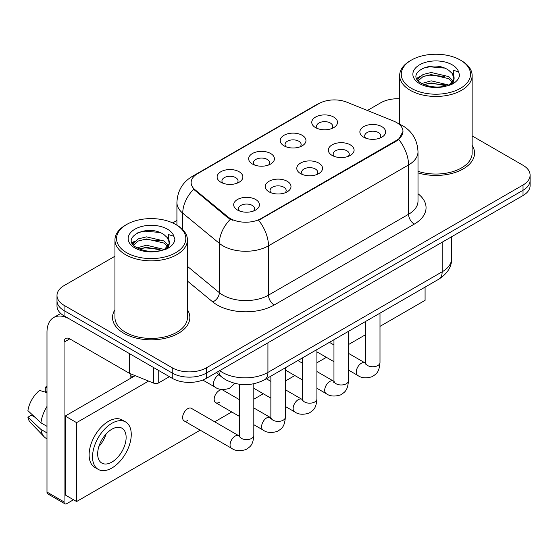 <?xml version="1.0" encoding="UTF-8"?>
<svg xmlns="http://www.w3.org/2000/svg" width="558" height="558" viewBox="0 0 558 558"><rect width="100%" height="100%" fill="white"/><g stroke="black" fill="none" stroke-linecap="round" stroke-linejoin="round"><path stroke-width="0.84" d="M283.98 145.819L283.98 145.819A12.883 7.442 180 0 1 283.98 135.301A12.883 7.442 180 0 1 302.199 135.301A12.883 7.442 180 0 1 302.199 145.819A12.883 7.442 180 0 1 283.98 145.819M300.085 146.81A8.056 4.652 0 0 0 301.146 144.508A8.056 4.652 0 0 0 298.781 141.216A8.056 4.652 0 0 0 290.007 140.211A8.056 4.652 0 0 0 285.04 144.508A8.056 4.652 0 0 0 286.094 146.81M252.432 164.031L252.432 164.031A12.883 7.442 180 0 1 252.432 153.513A12.883 7.442 180 0 1 270.658 153.513A12.883 7.442 180 0 1 270.658 164.031A12.883 7.442 180 0 1 252.432 164.031M268.544 165.022A8.056 4.652 0 0 0 269.598 162.72A8.056 4.652 0 0 0 267.24 159.428A8.056 4.652 0 0 0 258.459 158.423A8.056 4.652 0 0 0 253.492 162.72A8.056 4.652 0 0 0 254.546 165.022M220.884 182.243L220.884 182.243A12.883 7.442 180 0 1 220.884 171.725A12.883 7.442 180 0 1 239.11 171.725A12.883 7.442 180 0 1 239.11 182.243A12.883 7.442 180 0 1 220.884 182.243M236.997 183.233A8.056 4.652 0 0 0 238.05 180.931A8.056 4.652 0 0 0 235.692 177.646A8.056 4.652 0 0 0 226.918 176.635A8.056 4.652 0 0 0 221.945 180.931A8.056 4.652 0 0 0 222.998 183.233M315.528 127.608L315.528 127.608A12.883 7.442 180 0 1 315.528 117.089A12.883 7.442 180 0 1 333.747 117.089A12.883 7.442 180 0 1 333.747 127.608A12.883 7.442 180 0 1 315.528 127.608M331.633 128.591A8.056 4.652 0 0 0 332.687 126.289A8.056 4.652 0 0 0 330.329 123.004A8.056 4.652 0 0 0 321.554 122A8.056 4.652 0 0 0 316.581 126.289A8.056 4.652 0 0 0 317.642 128.591M332.094 155.389L332.094 155.389A12.883 7.442 180 0 1 332.094 144.864A12.883 7.442 180 0 1 350.319 144.864A12.883 7.442 180 0 1 350.319 155.389A12.883 7.442 180 0 1 332.094 155.389M348.206 156.373A8.056 4.652 0 0 0 349.259 154.071A8.056 4.652 0 0 0 346.902 150.786A8.056 4.652 0 0 0 338.127 149.774A8.056 4.652 0 0 0 333.154 154.071A8.056 4.652 0 0 0 334.207 156.373M300.553 173.601L300.553 173.601A12.883 7.442 180 0 1 300.553 163.082A12.883 7.442 180 0 1 318.771 163.082A12.883 7.442 180 0 1 318.771 173.601A12.883 7.442 180 0 1 300.553 173.601M316.658 174.584A8.056 4.652 0 0 0 317.711 172.282A8.056 4.652 0 0 0 315.354 168.997A8.056 4.652 0 0 0 306.579 167.993A8.056 4.652 0 0 0 301.606 172.282A8.056 4.652 0 0 0 302.666 174.584M269.005 191.812L269.005 191.812A12.883 7.442 180 0 1 269.005 181.294A12.883 7.442 180 0 1 287.224 181.294A12.883 7.442 180 0 1 287.224 191.812A12.883 7.442 180 0 1 269.005 191.812M285.11 192.796A8.056 4.652 0 0 0 286.17 190.501A8.056 4.652 0 0 0 283.806 187.209A8.056 4.652 0 0 0 275.031 186.205A8.056 4.652 0 0 0 270.058 190.501A8.056 4.652 0 0 0 271.118 192.796M237.457 210.024L237.457 210.024A12.883 7.442 180 0 1 237.457 199.506A12.883 7.442 180 0 1 255.676 199.506A12.883 7.442 180 0 1 255.676 210.024A12.883 7.442 180 0 1 237.457 210.024M253.562 211.015A8.056 4.652 0 0 0 254.622 208.713A8.056 4.652 0 0 0 252.265 205.421A8.056 4.652 0 0 0 243.483 204.416A8.056 4.652 0 0 0 238.517 208.713A8.056 4.652 0 0 0 239.57 211.015M363.642 137.177A12.883 7.442 180 0 1 363.642 137.17A12.883 7.442 180 0 1 363.642 126.652A12.883 7.442 180 0 1 381.86 126.652A12.883 7.442 180 0 1 381.86 137.17A12.883 7.442 180 0 1 363.642 137.177M379.747 138.161A8.056 4.652 0 0 0 380.807 135.859A8.056 4.652 0 0 0 378.45 132.574A8.056 4.652 0 0 0 369.668 131.562A8.056 4.652 0 0 0 364.702 135.859A8.056 4.652 0 0 0 365.755 138.161M393.711 121.135A21.741 12.555 180 0 1 396.612 122.544A21.741 12.555 180 0 1 402.981 131.423A21.741 12.555 180 0 1 396.612 140.295L261.088 218.541A21.741 12.555 180 0 1 227.901 216.867L195.07 189.797A21.741 12.555 180 0 1 191.143 182.592A21.741 12.555 180 0 1 197.511 173.719L318.974 103.593A21.741 12.555 180 0 1 346.818 102.184L393.711 121.135M114.948 309.732A38.655 22.32 0 0 0 112.535 317.495A38.655 22.32 0 0 0 123.855 333.279A38.655 22.32 0 0 0 165.984 338.113A38.655 22.32 0 0 0 189.846 317.495A38.655 22.32 0 0 0 187.425 309.732A38.655 22.32 0 0 1 189.846 317.495A38.655 22.32 0 0 1 165.984 338.113A38.655 22.32 0 0 1 123.855 333.279A38.655 22.32 0 0 1 112.535 317.495A38.655 22.32 0 0 1 114.948 309.732M402.981 131.423L398.719 139.416L396.612 140.944L258.64 220.291A28.186 16.273 60 0 1 268.489 245.827A32.211 18.595 180 0 1 222.935 245.827A32.211 18.595 180 0 1 219.329 243.344L182.745 213.177A32.211 18.595 180 0 1 176.921 202.512L176.921 225.174M114.948 256.234L64.065 285.605A24.161 13.95 0 0 0 56.993 295.468L56.993 305.993A24.161 13.95 0 0 0 64.065 315.856L172.255 378.317L172.255 373.058A24.161 13.95 0 0 0 206.425 373.058L523.027 190.271A24.161 13.95 0 0 0 530.1 180.408A24.161 13.95 0 0 1 523.027 190.271L206.425 373.058A24.161 13.95 0 0 1 172.255 373.058L64.065 310.597L172.255 373.058L172.255 367.799A24.161 13.95 0 0 0 206.425 367.799L523.027 185.012A24.161 13.95 0 0 0 530.1 175.149A24.161 13.95 0 0 0 523.027 165.287L472.138 135.908M56.993 300.734A24.161 13.95 0 0 0 64.065 310.597A24.161 13.95 0 0 1 56.993 300.734M232.784 220.291L227.901 217.815L193.612 189.267A28.186 18.853 129.5 0 0 182.745 213.177L182.745 229.624M418.005 172.903A38.655 22.32 0 0 0 474.558 153.122A38.655 22.32 0 0 0 472.138 145.352A38.655 22.32 0 0 1 474.558 153.122A38.655 22.32 0 0 1 418.005 172.903M399.661 98.78A24.161 13.95 0 0 0 380.668 102.818L367.38 110.491M176.921 220.452L172.659 222.914M56.993 295.468A24.161 13.95 0 0 0 64.065 305.331L172.255 367.799M172.255 378.317A24.161 13.95 0 0 0 206.425 378.317L523.027 195.53A24.161 13.95 0 0 0 530.1 185.668L530.1 175.149M158.73 370.505L158.73 382.837L169.409 376.671M129.303 353.514L69.764 319.141A32.211 18.595 -120 0 0 53.659 317.544A32.211 18.595 -120 0 0 46.984 332.289L46.984 492.065L64.065 501.928L64.065 342.152A8.056 4.652 60 0 1 65.732 338.469A8.056 4.652 60 0 1 69.764 338.866L129.303 373.239L129.303 353.514A4.025 2.323 0 0 0 129.84 353.779M64.065 501.928A4.025 2.323 120 0 0 64.902 503.776L47.821 493.914A4.025 2.323 -60 0 1 46.984 492.065M64.902 503.776A4.025 2.323 120 0 0 66.911 503.574L73.517 499.759M130.119 378.582L130.119 373.616M158.73 382.837A4.025 2.323 180 0 1 153.576 383.102L129.84 373.504A4.025 2.323 180 0 1 129.303 373.239M418.005 171.313A36.235 20.925 0 0 0 472.138 153.122L472.138 75.532A36.235 20.925 0 0 0 461.529 60.738L460.385 60.083A34.631 19.99 0 0 0 411.413 60.083A34.631 19.99 0 0 0 411.413 88.352A34.631 19.99 0 0 0 460.385 88.352A34.631 19.99 0 0 0 460.385 60.083L461.529 60.738M411.413 60.083L410.276 60.738A36.235 20.925 0 0 0 399.661 75.532A36.235 20.925 0 0 0 410.276 90.326A36.235 20.925 0 0 0 449.769 94.86A36.235 20.925 0 0 0 472.138 75.532M453.842 79.417L454.107 78.162A18.205 10.511 0 0 0 452.05 73.307L448.792 70.336C432.011 58.464 404.048 73.956 421.311 83.163C428.356 86.985 436.684 87.955 446.288 86.085L451.401 84.6C456.318 82.075 459.046 78.922 459.59 75.149L458.578 71.884L453.201 70.196L453.835 79.41L449.392 84.774M421.848 83.477L431.188 80.84L448.967 85.081M423.989 84.53L431.188 82.926L446.944 85.946M417.768 80.101L418.319 78.525L423.027 74.514L431.188 72.484L448.772 76.599L453.005 81.001M418.27 80.701L423.027 76.599L431.188 74.577L448.772 78.685L452.301 81.991M452.05 73.307L454.093 78.413M454.107 78.671L453.487 81.88L452.085 84.244M416.721 78.343L419.811 76.62M422.622 68.236L429.758 66.793L444.447 68.083M417.112 79.124L418.409 78.357M423.968 76.188L429.758 75.142L444.266 76.383M423.996 84.537L429.758 83.491L444.266 84.732M126.701 224.456L125.564 225.118A36.235 20.925 0 0 0 114.948 239.912L114.948 317.495A36.235 20.925 0 0 0 125.564 332.289A36.235 20.925 0 0 0 165.056 336.83A36.235 20.925 0 0 0 187.425 317.495L187.425 239.912A36.235 20.925 0 0 0 176.816 225.118L175.672 224.456A34.631 19.99 0 0 0 126.701 224.456A34.631 19.99 0 0 0 126.701 252.732A34.631 19.99 0 0 0 175.672 252.732A34.631 19.99 0 0 0 175.672 224.456L176.816 225.118M114.948 239.912A36.235 20.925 0 0 0 125.564 254.706A36.235 20.925 0 0 0 165.056 259.24A36.235 20.925 0 0 0 187.425 239.912M169.13 243.79L169.395 242.542A18.205 10.511 0 0 0 167.337 237.687L164.08 234.716C147.298 222.844 119.335 238.336 136.598 247.543C143.643 251.358 151.971 252.335 161.576 250.465L166.689 248.973C171.606 246.455 174.333 243.302 174.877 239.528L173.866 236.264L168.481 234.569L169.123 243.79L164.68 249.154M137.135 247.857L146.475 245.213L164.254 249.454M159.553 249.112L145.045 247.871L139.284 248.91L146.475 247.306L162.232 250.326M133.055 244.481L133.606 242.904L138.314 238.887L146.475 236.864L164.059 240.979L168.293 245.381M133.557 245.081L138.314 240.979L146.475 238.95L164.059 243.065L167.588 246.371M167.337 237.687L169.381 242.793M169.395 243.044L168.774 246.259L167.372 248.624M132.009 242.723L135.099 241M137.91 232.616L145.045 231.165L159.734 232.463M132.399 243.504L133.697 242.737M139.256 240.568L145.045 239.521L159.553 240.763M253.813 383.778L253.813 435.421C252.99 445.647 250.047 446.735 245.994 449.525C240.01 451.38 235.197 450.962 231.556 448.276A7.247 4.185 -60 0 1 230.447 442.466A7.247 4.185 -60 0 1 235.176 436.084A7.247 4.185 -60 0 1 235.504 435.91A7.247 4.185 -60 0 1 238.803 435.721L191.373 408.337A7.247 4.185 120 0 0 187.746 408.693A7.247 4.185 120 0 0 183.01 415.082A7.247 4.185 120 0 0 184.119 420.892A7.247 4.185 120 0 0 187.746 420.53M239.319 399.598L222.914 390.126A7.247 4.185 120 0 0 219.294 390.481A7.247 4.185 120 0 0 214.558 396.871A7.247 4.185 120 0 0 215.667 402.681A7.247 4.185 120 0 0 219.294 402.318M379.998 326.367L425.084 300.337L425.084 287.112M148.574 381.079L76.592 422.636L76.592 501.537L200.203 430.176M214.697 421.806L231.744 411.957M253.813 399.221L263.292 393.746M285.361 381.009L294.84 375.534M316.909 362.791L326.388 357.322M348.457 344.579L365.504 334.737M135.175 375.66L65.202 416.059L65.202 494.96L76.592 501.537M76.592 422.636L65.202 416.059M395.001 304.48A27.377 15.805 120 0 0 396.612 303.629A27.377 15.805 120 0 0 398.224 302.617M111.9 462.087A20.13 11.62 120 0 0 125.048 444.342A20.13 11.62 120 0 0 121.965 428.216A20.13 11.62 120 0 0 111.9 429.207A20.13 11.62 120 0 0 98.745 446.951A20.13 11.62 120 0 0 101.835 463.084A20.13 11.62 120 0 0 111.9 462.087M98.892 446.484A20.13 11.62 120 0 0 106.118 433.964M46.984 387.636L45.275 387.119L45.275 391.165L46.984 392.148M125.592 421.939L122.174 419.965A27.377 15.805 120 0 0 108.482 421.318A27.377 15.805 120 0 0 90.598 445.444A27.377 15.805 120 0 0 94.79 467.388L98.208 469.362A27.377 15.805 120 0 0 111.9 468.002A27.377 15.805 120 0 0 129.784 443.875A27.377 15.805 120 0 0 125.592 421.939A27.377 15.805 120 0 0 111.9 423.292A27.377 15.805 120 0 0 94.009 447.418A27.377 15.805 120 0 0 98.208 469.362M46.984 406.461A26.575 15.345 120 0 0 40.936 422.838L27.9 410.639A20.939 12.088 120 0 1 39.583 390.405L46.984 392.651M46.984 426.333L40.936 422.838M34.952 417.245L31.401 415.194L27.9 417.217L40.936 429.416L46.984 432.903M40.936 429.416A26.575 15.345 120 0 0 44.215 436.837A26.575 15.345 120 0 0 46.223 438.414L46.984 438.853M46.984 386.645A20.939 12.088 120 0 0 45.275 387.119M27.9 417.217A20.939 12.088 120 0 0 30.376 422.427L44.215 436.837M261.088 218.541L261.088 219.189M227.901 216.867L227.901 217.815M195.07 189.797L195.07 190.745M396.612 140.295L396.612 140.944M418.005 193.745A40.267 23.248 180 0 1 414.266 224.128L274.187 305.003A8.056 4.652 60 0 1 268.489 295.14L408.568 214.265A32.211 18.595 0 0 0 418.005 201.117L418.005 151.804A32.211 18.595 180 0 1 408.568 164.952A28.186 16.273 -120 0 0 398.719 139.416M274.187 305.003A40.267 23.248 180 0 1 217.243 305.003A40.267 23.248 180 0 1 212.731 301.899L187.425 281.037M230.308 219.308A28.186 18.853 129.5 0 0 219.329 243.344L219.329 292.657A32.211 18.595 0 0 0 222.935 295.14A32.211 18.595 0 0 0 268.489 295.14L268.489 245.827L408.568 164.952L408.568 214.265A8.056 4.652 60 0 0 414.266 224.128M418.005 151.804C417.461 140.218 412.369 131.535 402.73 125.752L398.663 123.771A28.186 13.197 112 0 0 398.286 123.632M195.112 175.358A28.186 16.273 -120 0 0 192.189 176.461C182.557 182.243 177.465 190.934 176.921 202.512M192.189 176.461L316.609 104.632A28.186 16.273 60 0 1 318.744 103.725M206.425 367.799L206.425 378.317M523.027 185.012L523.027 195.53M64.065 305.331L64.065 315.856M187.425 266.354L219.329 292.657A8.056 5.385 -50.5 0 1 212.731 301.899M219.699 370.651A32.211 18.595 0 0 0 222.37 372.402A32.211 18.595 0 0 0 267.924 372.402L442.166 271.802A32.211 18.595 0 0 0 451.603 258.654C451.834 266.64 447.579 273.483 438.832 279.174L264.583 379.775A16.105 9.298 60 0 0 267.924 372.402L267.924 342.814M442.166 242.214L442.166 271.802A16.105 9.298 60 0 1 438.832 279.174M218.82 371.161A16.105 10.769 129.5 0 0 221.707 377.013L216.344 372.591M379.998 313.136L379.998 362.574A7.247 4.185 180 0 1 377.543 365.713A7.247 4.185 180 0 1 367.624 365.532A7.247 4.185 180 0 1 365.504 362.574L365.274 364.137L365.922 363.6M379.998 362.574C379.175 372.793 376.231 373.881 372.179 376.671C366.194 378.526 361.382 378.108 357.741 375.422A7.247 4.185 -60 0 1 356.632 369.619A7.247 4.185 -60 0 1 361.361 363.23A7.247 4.185 -60 0 1 361.689 363.056A7.247 4.185 -60 0 1 364.988 362.867L365.483 363.132M348.457 331.354L348.457 380.786A7.247 4.185 180 0 1 346.002 383.925A7.247 4.185 180 0 1 336.083 383.744A7.247 4.185 180 0 1 333.956 380.786L333.726 382.349L334.375 381.811M348.457 380.786C347.634 391.005 344.684 392.1 340.638 394.89C334.647 396.738 329.834 396.326 326.193 393.634A7.247 4.185 -60 0 1 325.084 387.831A7.247 4.185 -60 0 1 329.82 381.442A7.247 4.185 -60 0 1 330.141 381.267A7.247 4.185 -60 0 1 333.44 381.086L333.935 381.344M316.909 349.566L316.909 398.998A7.247 4.185 180 0 1 314.454 402.137A7.247 4.185 180 0 1 304.535 401.955A7.247 4.185 180 0 1 302.415 398.998L302.178 400.56L302.827 400.03M316.909 398.998C316.086 409.216 313.136 410.311 309.09 413.101C303.106 414.95 298.286 414.538 294.645 411.853A7.247 4.185 -60 0 1 293.536 406.043A7.247 4.185 -60 0 1 298.272 399.654A7.247 4.185 -60 0 1 298.593 399.479A7.247 4.185 -60 0 1 301.899 399.298L302.394 399.556M285.361 367.778L285.361 417.21A7.247 4.185 180 0 1 282.906 420.348A7.247 4.185 180 0 1 272.988 420.167A7.247 4.185 180 0 1 270.867 417.21L270.637 418.779L271.279 418.242M285.361 417.21C284.538 427.428 281.595 428.523 277.542 431.313C271.558 433.168 266.745 432.75 263.104 430.065A7.247 4.185 -60 0 1 261.988 424.254A7.247 4.185 -60 0 1 266.724 417.865A7.247 4.185 -60 0 1 267.045 417.691A7.247 4.185 -60 0 1 270.351 417.51L270.846 417.768M253.813 435.421A7.247 4.185 180 0 1 251.358 438.56A7.247 4.185 180 0 1 241.44 438.386A7.247 4.185 180 0 1 239.319 435.421L239.089 436.991L239.738 436.454M218.931 374.725L218.931 374.725A7.247 4.185 -60 0 0 218.61 374.899A7.247 4.185 -60 0 0 213.874 381.288A7.247 4.185 -60 0 0 214.983 387.092L202.777 380.047M64.065 342.152L69.764 338.866M129.84 353.828L129.84 373.504M153.576 383.102L153.576 367.534M458.578 71.884A23.038 13.301 0 0 0 452.189 64.812A23.038 13.301 0 0 0 419.616 64.812A23.038 13.301 0 0 0 419.616 83.623A23.038 13.301 0 0 0 446.288 86.085M449.169 85.36A18.205 10.511 0 0 0 454.079 78.755M173.866 236.264A23.038 13.301 0 0 0 167.477 229.192A23.038 13.301 0 0 0 134.903 229.192A23.038 13.301 0 0 0 134.903 247.996A23.038 13.301 0 0 0 161.576 250.465M164.457 249.74A18.205 10.511 0 0 0 169.367 243.135M316.609 104.632L321.771 102.226M398.663 123.771L398.238 123.597M264.583 379.775C251.623 386.282 238.664 386.282 225.704 379.775L221.707 377.013M451.603 258.654L451.603 236.766M357.741 375.422L348.457 370.066M333.956 361.696L316.909 351.847M365.504 321.506L365.504 362.574M364.988 362.867L348.457 353.326M333.956 344.956L329.422 342.34M326.193 393.634L316.909 388.277M302.415 379.907L285.361 370.066M333.956 339.717L333.956 380.786M333.44 381.086L316.909 371.537M302.415 363.167L297.881 360.552M294.645 411.853L285.361 406.489M270.867 398.119L253.813 388.277M302.415 357.936L302.415 398.998M301.899 399.298L285.361 389.749M270.867 381.379L266.333 378.763M263.104 430.065L253.813 424.701M239.319 416.331L215.667 402.681M270.867 376.148L270.867 417.21M270.351 417.51L253.813 407.961M231.556 448.276L184.119 420.892M239.319 384.267L239.319 435.421M238.803 435.721L239.298 435.986M130.119 375.297L132.964 376.943M214.983 387.092C218.555 389.77 223.367 390.188 229.429 388.347L234.855 383.416M53.659 317.544L60.738 313.457M399.661 124.19L399.661 75.532"/></g></svg>
